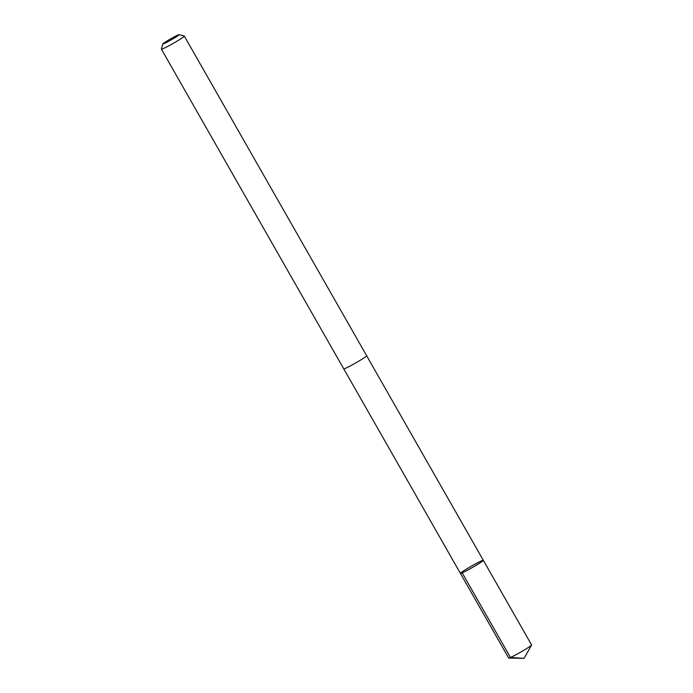 <?xml version="1.0" encoding="UTF-8"?>
<svg xmlns="http://www.w3.org/2000/svg" width="693" height="693" viewBox="0 0 693 693"><rect width="100%" height="100%" fill="white"/><g stroke="black" fill="none" stroke-linecap="round" stroke-linejoin="round"><path stroke-width="1.04" d="M483.246 560.265A13.193 0.832 150.3 0 1 483.324 560.308A13.193 0.832 150.3 0 1 472.28 567.558A13.193 0.832 150.3 0 1 460.412 573.38A13.193 0.832 150.3 0 1 470.954 566.406A13.193 0.832 150.3 0 1 483.246 560.265M508.679 658.012A13.193 0.832 -29.7 0 0 508.757 658.055A13.193 0.832 -29.7 0 0 508.792 658.055A13.193 0.832 -29.7 0 0 520.556 652.2A13.193 0.832 -29.7 0 0 531.583 645.053A13.193 0.832 -29.7 0 0 531.6 644.94L483.324 560.308A13.193 0.832 150.3 0 1 472.28 567.558A13.193 0.832 150.3 0 1 460.412 573.38L508.679 658.012M162.82 43.936L161.4 49.108A13.193 0.832 -29.7 0 0 161.4 49.16L343.737 368.832A13.193 0.832 -29.7 0 0 343.815 368.867A13.193 0.832 -29.7 0 0 356.107 362.725A13.193 0.832 -29.7 0 0 366.658 355.76L184.321 36.088A13.193 0.832 -29.7 0 0 184.269 36.053L179.097 34.65A9.381 0.589 -29.7 0 0 170.686 38.808A9.381 0.589 -29.7 0 0 162.82 43.936A9.381 0.589 -29.7 0 0 162.881 43.997A9.381 0.589 -29.7 0 0 171.881 39.484A9.381 0.589 -29.7 0 0 179.097 34.65M161.4 49.16A13.193 0.832 -29.7 0 0 161.478 49.203A13.193 0.832 -29.7 0 0 173.77 43.061A13.193 0.832 -29.7 0 0 184.321 36.088M462.179 572.851L510.455 657.484L524.064 658.35L531.583 645.053M524.064 658.35L508.792 658.055M343.771 368.858L460.412 573.38M366.666 355.795L483.324 560.308"/></g></svg>
